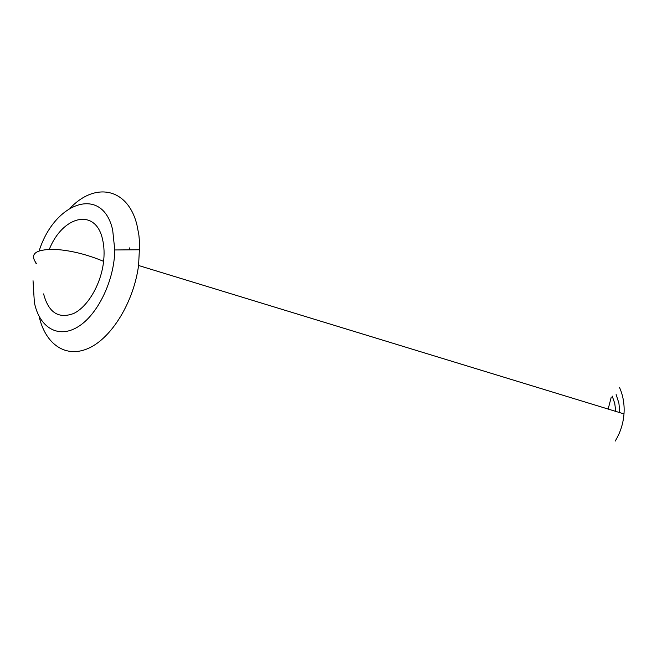 <?xml version="1.0" encoding="UTF-8"?>
<svg xmlns="http://www.w3.org/2000/svg" width="657" height="657" viewBox="0 0 657 657"><rect width="100%" height="100%" fill="white"/><g stroke="black" fill="none" stroke-linecap="round" stroke-linejoin="round"><path stroke-width="0.99" d="M611.265 397.066L608.16 409.073M615.74 411.389L614.755 403.431L612.209 396.081M129.347 247.878L129.799 249.841M49.316 249.323C62.826 215.471 95.725 207.711 102.558 239.386C104.249 246.515 104.529 254.431 103.387 263.153C100.472 285.154 87.553 306.827 73.715 313.471C58.563 319.13 48.528 312.617 43.608 293.909M39.141 250.908C54.671 201.74 102.591 184.962 112.675 230.024L114.77 249.964C114.433 280.399 97.679 314.958 77.887 326.866C58.095 339.037 39.33 327.482 34.361 302.458L33.031 280.728M35.626 263.03L35.724 262.611M70.521 207.776C95.413 181.833 127.852 187.943 136.919 224.834L138.882 234.968L139.662 244.067L138.578 265.502C133.667 301.99 111.92 337.575 88.966 348.079C65.971 358.779 45.366 344.375 39.092 316.321M616.126 394.504L618.91 403.226L619.781 412.621M619.485 387.4C623.123 395.547 624.635 404.384 623.994 413.91C623.222 423.716 620.282 432.782 615.174 441.118M138.578 265.502L623.994 413.91M114.77 249.964L139.752 249.759M103.609 261.346C86.272 254.152 69.683 250.153 53.849 249.332C35.108 249.438 29.335 254.185 36.529 263.588"/></g></svg>
